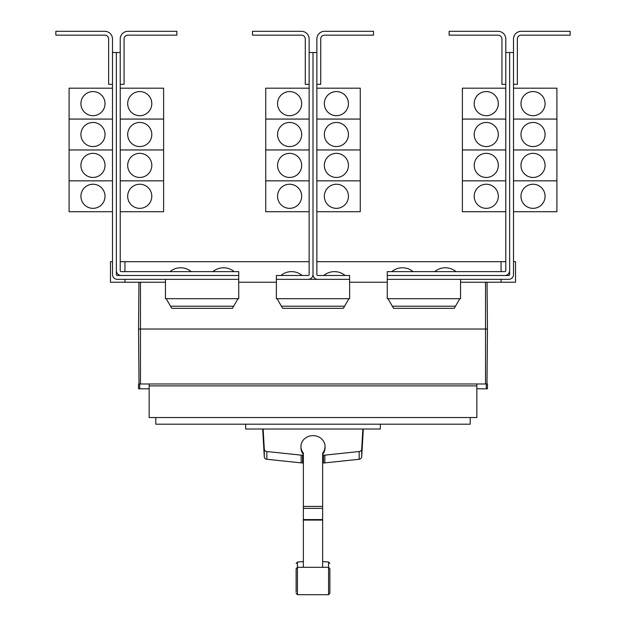<?xml version="1.0" encoding="UTF-8"?>
<svg xmlns="http://www.w3.org/2000/svg" width="626" height="626" viewBox="0 0 626 626"><rect width="100%" height="100%" fill="white"/><g stroke="black" fill="none" stroke-linecap="round" stroke-linejoin="round"><path stroke-width="0.94" d="M296.121 586.562L296.121 587.994M329.879 587.994L329.879 586.562M329.879 569.903L329.879 593.26L329.879 568.752L328.572 567.312L328.572 562.046L329.879 563.486M296.121 592.11L296.121 568.752L296.121 592.11M322.64 454.335A12.058 10.924 180 0 0 325.058 447.778L325.058 446.557A12.058 10.924 180 0 0 313 435.633A12.058 10.924 180 0 0 300.942 446.557A12.058 10.924 180 0 0 303.36 453.114L303.36 566.835M322.64 566.835L322.64 453.114A12.058 10.924 180 0 0 325.058 446.557M300.942 446.557L300.942 447.778A12.058 10.924 180 0 0 303.36 454.335M262.685 429.013L264.289 456.808A2.895 2.621 0 0 0 266.848 459.273L301.161 462.88A12.246 11.104 0 0 0 302.569 462.95L303.36 462.95M303.36 455.204L302.569 455.204A12.246 11.104 180 0 1 301.161 455.133L266.848 451.526A2.895 2.621 180 0 1 264.289 449.061L263.131 429.013M322.64 462.95L323.431 462.95A12.246 11.104 0 0 0 324.839 462.88L359.152 459.273A2.895 2.621 0 0 0 361.711 456.808L363.315 429.013M362.869 429.013L361.711 449.061A2.895 2.621 180 0 1 359.152 451.526L324.839 455.133A12.246 11.104 180 0 1 323.431 455.204L322.64 455.204M380.318 424.193L380.318 429.013L245.682 429.013L245.682 424.193M505.785 39.015L505.785 52.514L509.642 52.514L509.642 270.659A4.82 4.82 0 0 1 504.814 275.487L387.259 275.487L387.259 271.629L504.814 271.629A0.962 0.962 0 0 0 505.785 270.659L505.785 39.015A7.715 7.715 0 0 0 498.069 31.3L449.124 31.3L449.124 35.158L498.069 35.158A3.858 3.858 0 0 1 501.927 39.015L501.927 84.338L505.785 84.338M474.195 196.282A12.058 12.058 0 0 1 486.253 184.232A12.058 12.058 0 0 1 498.312 196.282A12.058 12.058 0 0 1 486.253 208.341A12.058 12.058 0 0 1 474.195 196.282M505.785 149.966L462.387 149.966L462.387 211.713L505.785 211.713M474.195 165.397A12.058 12.058 0 0 1 486.253 153.347A12.058 12.058 0 0 1 498.312 165.397A12.058 12.058 0 0 1 486.253 177.455A12.058 12.058 0 0 1 474.195 165.397M474.195 134.512A12.058 12.058 0 0 1 486.253 122.461A12.058 12.058 0 0 1 498.312 134.512A12.058 12.058 0 0 1 486.253 146.57A12.058 12.058 0 0 1 474.195 134.512M505.785 119.081L462.387 119.081L462.387 149.943L505.785 149.943M474.195 103.626A12.058 12.058 0 0 1 486.253 91.576A12.058 12.058 0 0 1 498.312 103.626A12.058 12.058 0 0 1 486.253 115.685A12.058 12.058 0 0 1 474.195 103.626M505.785 88.196L462.387 88.196L462.387 119.057L505.785 119.057M413.058 271.629A16.519 16.519 0 0 0 391.837 271.629M455.971 271.629A16.519 16.519 0 0 0 434.757 271.629M120.215 39.015L120.215 52.514L116.358 52.514L116.358 270.659A4.82 4.82 0 0 0 121.186 275.487L238.741 275.487L238.741 271.629L121.186 271.629A0.962 0.962 0 0 1 120.215 270.659L120.215 39.015A7.715 7.715 0 0 1 127.931 31.3L176.876 31.3L176.876 35.158L127.931 35.158A3.858 3.858 0 0 0 124.073 39.015L124.073 84.338L120.215 84.338M151.805 196.282A12.058 12.058 0 0 1 139.747 208.341A12.058 12.058 0 0 1 127.688 196.282A12.058 12.058 0 0 1 139.747 184.232A12.058 12.058 0 0 1 151.805 196.282M120.215 211.713L163.613 211.713L163.613 149.966L120.215 149.966M151.805 165.397A12.058 12.058 0 0 1 139.747 177.455A12.058 12.058 0 0 1 127.688 165.397A12.058 12.058 0 0 1 139.747 153.347A12.058 12.058 0 0 1 151.805 165.397M151.805 134.512A12.058 12.058 0 0 1 139.747 146.57A12.058 12.058 0 0 1 127.688 134.512A12.058 12.058 0 0 1 139.747 122.461A12.058 12.058 0 0 1 151.805 134.512M120.215 149.943L163.613 149.943L163.613 119.081L120.215 119.081M151.805 103.626A12.058 12.058 0 0 1 139.747 115.685A12.058 12.058 0 0 1 127.688 103.626A12.058 12.058 0 0 1 139.747 91.576A12.058 12.058 0 0 1 151.805 103.626M120.215 119.057L163.613 119.057L163.613 88.196L120.215 88.196M191.243 271.629A16.519 16.519 0 0 0 170.029 271.629M234.163 271.629A16.519 16.519 0 0 0 212.942 271.629M509.642 52.514L513.5 52.514L513.5 39.015A7.715 7.715 0 0 1 521.215 31.3L570.153 31.3L570.153 35.158L521.215 35.158A3.858 3.858 0 0 0 517.358 39.015L517.358 84.338L513.5 84.338L513.5 88.196L556.897 88.196L556.897 119.057L513.5 119.081L556.897 119.081L556.897 149.943L513.5 149.966L556.897 149.966L556.897 180.828L513.5 180.828L556.897 180.851L556.897 211.713L513.5 211.713L513.5 261.691L515.519 261.691L515.519 282.232L460.548 282.232M545.082 196.282A12.058 12.058 0 0 1 533.023 208.341A12.058 12.058 0 0 1 520.973 196.282A12.058 12.058 0 0 1 533.023 184.232A12.058 12.058 0 0 1 545.082 196.282M545.082 165.397A12.058 12.058 0 0 1 533.023 177.455A12.058 12.058 0 0 1 520.973 165.397A12.058 12.058 0 0 1 533.023 153.347A12.058 12.058 0 0 1 545.082 165.397M545.082 134.512A12.058 12.058 0 0 1 533.023 146.57A12.058 12.058 0 0 1 520.973 134.512A12.058 12.058 0 0 1 533.023 122.461A12.058 12.058 0 0 1 545.082 134.512M545.082 103.626A12.058 12.058 0 0 1 533.023 115.685A12.058 12.058 0 0 1 520.973 103.626A12.058 12.058 0 0 1 533.023 91.576A12.058 12.058 0 0 1 545.082 103.626M462.387 180.851L505.785 180.851L462.387 180.828M309.142 39.015L309.142 52.514L313 52.514L313 274.517A4.82 4.82 0 0 1 308.18 279.345L276.379 279.345L276.379 275.487L308.18 275.487A0.962 0.962 0 0 0 309.142 274.517L309.142 39.015A7.715 7.715 0 0 0 301.427 31.3L252.481 31.3L252.481 35.158L301.427 35.158A3.858 3.858 0 0 1 305.285 39.015L305.285 84.338L309.142 84.338M277.561 196.282A12.058 12.058 0 0 1 289.611 184.232A12.058 12.058 0 0 1 301.669 196.282A12.058 12.058 0 0 1 289.611 208.341A12.058 12.058 0 0 1 277.561 196.282M309.142 149.966L265.745 149.966L265.745 211.713L309.142 211.713M277.561 165.397A12.058 12.058 0 0 1 289.611 153.347A12.058 12.058 0 0 1 301.669 165.397A12.058 12.058 0 0 1 289.611 177.455A12.058 12.058 0 0 1 277.561 165.397M277.561 134.512A12.058 12.058 0 0 1 289.611 122.461A12.058 12.058 0 0 1 301.669 134.512A12.058 12.058 0 0 1 289.611 146.57A12.058 12.058 0 0 1 277.561 134.512M309.142 119.081L265.745 119.081L265.745 149.943L309.142 149.943M277.561 103.626A12.058 12.058 0 0 1 289.611 91.576A12.058 12.058 0 0 1 301.669 103.626A12.058 12.058 0 0 1 289.611 115.685A12.058 12.058 0 0 1 277.561 103.626M309.142 88.196L265.745 88.196L265.745 119.057L309.142 119.057M313 274.517A4.82 4.82 0 0 0 317.82 279.345L349.621 279.345L349.621 275.487L317.82 275.487A0.962 0.962 0 0 1 316.858 274.517L316.858 39.015A7.715 7.715 0 0 1 324.573 31.3L373.519 31.3L373.519 35.158L324.573 35.158A3.858 3.858 0 0 0 320.715 39.015L320.715 84.338L316.858 84.338M348.439 196.282A12.058 12.058 0 0 1 336.389 208.341A12.058 12.058 0 0 1 324.331 196.282A12.058 12.058 0 0 1 336.389 184.232A12.058 12.058 0 0 1 348.439 196.282M316.858 211.713L360.255 211.713L360.255 149.966L316.858 149.966M348.439 165.397A12.058 12.058 0 0 1 336.389 177.455A12.058 12.058 0 0 1 324.331 165.397A12.058 12.058 0 0 1 336.389 153.347A12.058 12.058 0 0 1 348.439 165.397M348.439 134.512A12.058 12.058 0 0 1 336.389 146.57A12.058 12.058 0 0 1 324.331 134.512A12.058 12.058 0 0 1 336.389 122.461A12.058 12.058 0 0 1 348.439 134.512M316.858 149.943L360.255 149.943L360.255 119.081L316.858 119.081M348.439 103.626A12.058 12.058 0 0 1 336.389 115.685A12.058 12.058 0 0 1 324.331 103.626A12.058 12.058 0 0 1 336.389 91.576A12.058 12.058 0 0 1 348.439 103.626M316.858 119.057L360.255 119.057L360.255 88.196L316.858 88.196M120.215 180.851L163.613 180.851L120.215 180.828M116.358 52.514L112.5 52.514L112.5 39.015A7.715 7.715 0 0 0 104.785 31.3L55.847 31.3L55.847 35.158L104.785 35.158A3.858 3.858 0 0 1 108.642 39.015L108.642 84.338L112.5 84.338L112.5 88.196L69.103 88.196L69.103 119.057L112.5 119.081L69.103 119.081L69.103 149.943L112.5 149.966L69.103 149.966L69.103 211.713L112.5 211.713L112.5 261.691L110.481 261.691L110.481 282.232L165.452 282.232M80.918 196.282A12.058 12.058 0 0 1 92.977 184.232A12.058 12.058 0 0 1 105.027 196.282A12.058 12.058 0 0 1 92.977 208.341A12.058 12.058 0 0 1 80.918 196.282M80.918 165.397A12.058 12.058 0 0 1 92.977 153.347A12.058 12.058 0 0 1 105.027 165.397A12.058 12.058 0 0 1 92.977 177.455A12.058 12.058 0 0 1 80.918 165.397M80.918 134.512A12.058 12.058 0 0 1 92.977 122.461A12.058 12.058 0 0 1 105.027 134.512A12.058 12.058 0 0 1 92.977 146.57A12.058 12.058 0 0 1 80.918 134.512M80.918 103.626A12.058 12.058 0 0 1 92.977 91.576A12.058 12.058 0 0 1 105.027 103.626A12.058 12.058 0 0 1 92.977 115.685A12.058 12.058 0 0 1 80.918 103.626M470.196 417.542L470.196 424.193L155.804 424.193L155.804 417.542M265.745 180.851L309.142 180.851L265.745 180.828M302.147 275.487A16.519 16.519 0 0 0 280.933 275.487M316.858 180.851L360.255 180.851L316.858 180.828M345.067 275.487A16.519 16.519 0 0 0 323.853 275.487M69.103 180.851L112.5 180.851L69.103 180.828M166.18 298.696L171.751 308.336L232.442 308.336L238.005 298.696M277.083 298.696L282.655 308.336L343.345 308.336L348.917 298.696M387.995 298.696L393.558 308.336L454.249 308.336L459.82 298.696M513.5 39.015L513.5 274.517A4.82 4.82 0 0 1 508.672 279.345L387.283 279.345L387.283 275.487M504.814 275.487L508.672 275.487A0.962 0.962 0 0 0 509.642 274.517L509.642 270.659M316.858 39.015L316.858 52.514L313 52.514L313 261.691M121.186 275.487L117.328 275.487A0.962 0.962 0 0 1 116.358 274.517L116.358 270.659M112.5 39.015L112.5 274.517A4.82 4.82 0 0 0 117.328 279.345L238.717 279.345L238.717 275.487M498.069 35.158A3.858 3.858 0 0 1 501.927 39.015M127.931 35.158A3.858 3.858 0 0 0 124.073 39.015M149.152 388.801L138.542 388.801L138.542 383.981L149.152 383.981L149.152 417.542L476.848 417.542L476.848 385.906L149.152 385.906M476.848 385.906L476.848 383.981L487.458 383.981L487.458 388.801L476.848 388.801M149.152 383.981L476.848 383.981M276.379 279.345L276.356 298.696L349.644 298.696L349.621 279.345M308.18 279.345L317.82 279.345M165.452 279.345L165.452 298.696L238.741 298.696L238.717 279.345M387.283 279.345L387.259 298.696L460.548 298.696L460.548 279.345M521.215 35.158A3.858 3.858 0 0 0 517.358 39.015M104.785 35.158A3.858 3.858 0 0 1 108.642 39.015M139.715 383.981L139.715 388.801M486.285 383.981L486.285 388.801M487.458 329.033L487.051 282.232L487.458 329.033L486.981 383.981L487.458 329.033L138.542 329.033L139.019 383.981L138.542 329.033L138.949 282.232L138.542 329.033M309.142 261.691L124.942 261.691L124.942 271.629M124.942 279.345L124.942 282.232M124.942 261.691L120.215 261.691M505.785 261.691L501.058 261.691L501.058 271.629M501.058 279.345L501.058 282.232M501.058 261.691L316.858 261.691M238.741 282.232L276.356 282.232M349.644 282.232L387.259 282.232M324.573 35.158A3.858 3.858 0 0 0 320.715 39.015M301.427 35.158A3.858 3.858 0 0 1 305.285 39.015M296.121 563.486L297.428 562.046L297.428 594.7L296.121 593.26M297.428 594.7L328.572 594.7L328.572 567.312L297.428 567.312L296.121 568.752M303.36 506.418L322.64 506.418M303.36 508.382L322.64 508.382M303.36 519.588L322.64 519.588M303.36 520.081L322.64 520.081M266.848 451.526L266.848 459.273M264.289 449.061L264.289 456.808M301.161 455.133L301.161 462.88M302.569 455.204L302.569 462.95M323.431 455.204L323.431 462.95M324.839 455.133L324.839 462.88M359.152 451.526L359.152 459.273M361.711 449.061L361.711 456.808M233.678 306.2L170.515 306.2M344.582 306.2L281.418 306.2M455.485 306.2L392.322 306.2M485.533 282.232L485.533 383.981M140.467 282.232L140.467 383.981M328.572 594.7L329.879 593.26M297.428 562.046L303.36 561.569M322.64 561.569L328.572 562.046"/></g></svg>
